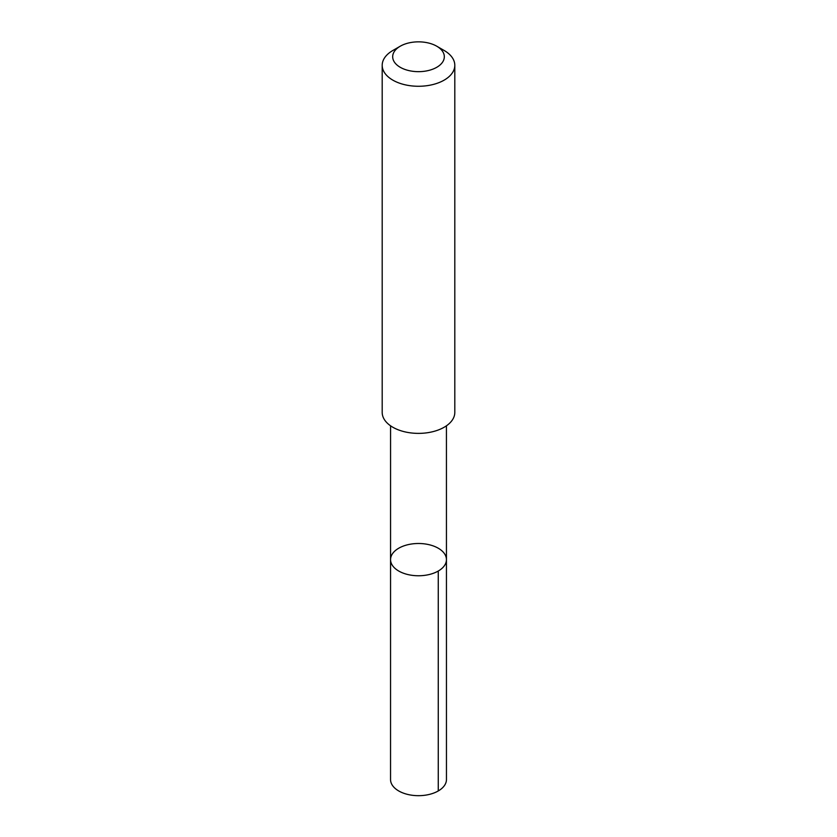 <?xml version="1.0" encoding="UTF-8"?>
<svg xmlns="http://www.w3.org/2000/svg" width="837" height="837" viewBox="0 0 837 837"><rect width="100%" height="100%" fill="white"/><g stroke="black" fill="none" stroke-linecap="round" stroke-linejoin="round"><path stroke-width="1.26" d="M397.209 549.177A27.945 16.133 180 0 1 428.146 544.489A27.945 16.133 180 0 1 446.445 559.629A27.945 16.133 180 0 1 418.5 575.762A27.945 16.133 180 0 1 390.555 559.629A27.945 16.133 180 0 1 397.209 549.177M390.544 779.54A27.956 16.133 0 0 0 408.854 794.69A27.956 16.133 0 0 0 439.791 789.992A27.956 16.133 0 0 0 446.456 779.54L446.445 559.629A27.945 16.133 180 0 1 418.5 575.762A27.945 16.133 180 0 1 390.555 559.629L390.544 779.54M400.243 46.213L392.835 50.492A36.305 20.956 0 0 0 382.195 65.317L382.195 412.421A36.305 20.956 0 0 0 405.976 432.091A36.305 20.956 0 0 0 446.152 426.002A36.305 20.956 0 0 0 454.805 412.421L454.805 65.317A36.305 20.956 0 0 0 444.165 50.492L436.757 46.213A25.821 14.909 0 0 0 400.243 46.213A25.821 14.909 0 0 0 400.996 67.713A25.821 14.909 0 0 0 438.169 66.416A25.821 14.909 0 0 0 436.757 46.213M382.195 65.317A36.305 20.956 0 0 0 405.976 84.987A36.305 20.956 0 0 0 446.152 78.887A36.305 20.956 0 0 0 454.805 65.317M438.264 571.033L438.264 790.955M390.565 425.803L390.555 559.629M446.435 425.803L446.445 559.629"/></g></svg>
